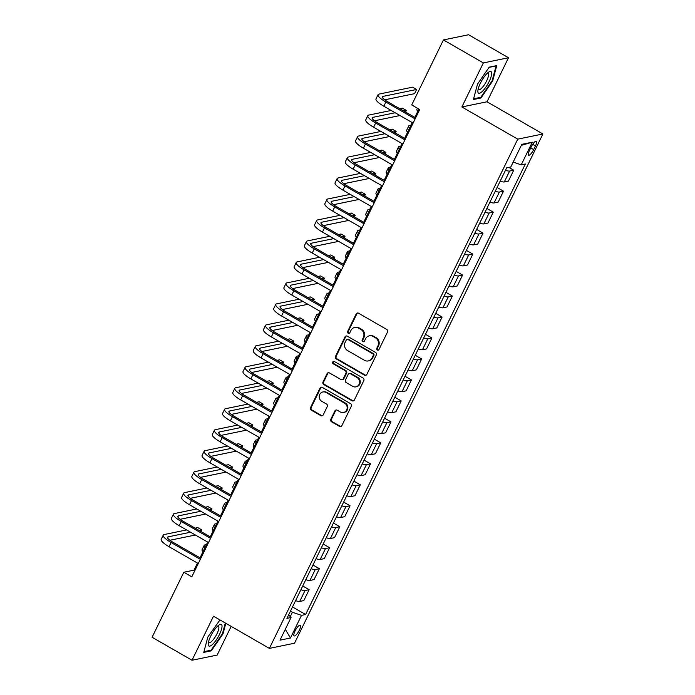 <?xml version="1.0" encoding="UTF-8"?>
<svg xmlns="http://www.w3.org/2000/svg" width="695" height="695" viewBox="0 0 695 695"><rect width="100%" height="100%" fill="white"/><g stroke="black" fill="none" stroke-linecap="round" stroke-linejoin="round"><path stroke-width="1.04" d="M377.333 350.028A1.321 1.225 -101.6 0 0 378.992 349.507L387.523 332.01A1.885 1.755 -101.6 0 0 386.759 329.465L358.551 313.21A1.885 1.755 -101.6 0 0 356.179 313.958L347.648 331.454A1.321 1.225 -101.6 0 0 349.012 333.383A1.321 1.225 -101.6 0 0 349.837 332.723L350.94 330.455A6.029 5.621 -101.6 0 1 358.533 328.075L360.879 329.43A6.029 5.621 -101.6 0 1 363.329 337.588L362.217 339.855A1.321 1.225 -101.6 0 0 363.581 341.775A1.321 1.225 -101.6 0 0 364.415 341.115L365.518 338.847A6.029 5.621 -101.6 0 1 373.102 336.467L375.456 337.822A6.029 5.621 -101.6 0 1 377.898 345.98L376.794 348.247A1.321 1.225 -101.6 0 0 377.333 350.028M369.314 335.841L370.001 335.694A6.029 5.621 -101.6 0 1 373.78 336.328L376.134 337.683A6.029 5.621 -101.6 0 1 378.575 345.841L377.472 348.108A1.321 1.225 -101.6 0 0 378.488 350.045M357.716 312.985A1.885 1.755 -101.6 0 0 356.856 313.819L348.325 331.315A1.321 1.225 -101.6 0 0 349.342 333.261M354.745 327.441L355.423 327.302A6.029 5.621 -101.6 0 1 359.211 327.936L361.556 329.291A6.029 5.621 -101.6 0 1 364.006 337.449L362.903 339.716A1.321 1.225 -101.6 0 0 363.911 341.653M299.371 630.139A6.142 1.711 119.9 0 0 300.257 625.265A6.142 1.711 119.9 0 0 295.019 631.034A6.142 1.711 119.9 0 0 294.133 635.908A6.142 1.711 119.9 0 0 299.371 630.139M330.811 419.276A1.885 1.755 -101.6 0 0 331.576 421.83L339.49 426.382A1.885 1.755 -101.6 0 0 341.862 425.644L351.34 406.21A1.885 1.755 -101.6 0 0 350.575 403.656L322.367 387.41A1.885 1.755 -101.6 0 0 319.995 388.158L310.517 407.591A1.885 1.755 -101.6 0 0 311.282 410.137L320.838 415.645A1.885 1.755 -101.6 0 0 323.21 414.898L327.267 406.584A1.885 1.755 -101.6 0 0 326.502 404.03L321.759 401.302A5.039 4.7 -101.6 0 1 322.888 391.963A5.039 4.7 -101.6 0 1 326.059 392.493L344.633 403.187A5.039 4.7 -101.6 0 1 343.495 412.526A5.039 4.7 -101.6 0 1 340.333 411.996L337.24 410.215A1.885 1.755 -101.6 0 0 334.868 410.962L330.811 419.276L331.489 419.137A1.885 1.755 -101.6 0 0 332.253 421.691L340.168 426.243A1.885 1.755 -101.6 0 0 341.002 426.478M213.504 616.204L192.02 660.25L152.101 637.263L183.819 572.246L191.794 576.841L419.711 109.549L411.727 104.945L443.445 39.928L483.355 62.924L461.871 106.969L517.758 139.148L269.382 648.392L213.504 616.204M364.467 375.161A1.885 1.755 -101.6 0 0 366.838 374.423L376.316 354.989A1.885 1.755 -101.6 0 0 375.552 352.435L347.344 336.189A1.885 1.755 -101.6 0 0 344.972 336.936L335.494 356.37A1.885 1.755 -101.6 0 0 336.258 358.915L364.467 375.161L365.153 375.022A1.885 1.755 -101.6 0 0 365.987 375.257M363.824 380.599L354.346 400.033A1.885 1.755 -101.6 0 1 351.974 400.772L323.766 384.526A1.885 1.755 -101.6 0 1 323.001 381.981L327.058 373.658A1.885 1.755 -101.6 0 1 329.43 372.92L340.871 379.505A1.885 1.755 -101.6 0 0 343.243 378.758L345.936 373.241A1.885 1.755 -101.6 0 0 345.172 370.696L333.261 363.833A1.321 1.225 -101.6 0 1 333.557 361.391A1.321 1.225 -101.6 0 1 334.382 361.53L363.059 378.045A1.885 1.755 -101.6 0 1 363.824 380.599M531.267 146.784L529.468 150.476A5.951 1.659 119.9 0 0 528.608 155.194A5.951 1.659 119.9 0 0 533.682 149.607L535.48 145.915A5.951 1.659 119.9 0 0 536.349 141.189A5.951 1.659 119.9 0 0 531.267 146.784M517.758 139.148L542.899 133.97L294.524 643.214L269.382 648.392M521.32 145.377L532.283 142.197L521.823 144.351L510.773 167L506.664 167.851L286.931 618.368L291.04 617.516L288.677 614.78M532.283 142.197L521.233 164.845L513.171 162.083M292.499 606.952L305.618 614.51L525.351 164.003L521.233 164.845M305.618 614.51L301.508 615.362L290.458 638.01L279.998 640.164L291.04 617.516M461.871 106.969L487.013 101.783L508.497 57.737L483.355 62.924M508.497 57.737L468.578 34.75L443.445 39.928M192.02 660.25L217.161 655.072L231.157 626.377M487.013 101.783L542.899 133.97M197.458 563.072L194.009 570.143L183.819 572.246M418.885 109.072L414.828 117.386M412.274 122.624L404.603 138.366M402.049 143.596L394.369 159.337M391.815 164.567L384.144 180.309M381.59 185.539L373.91 201.281M371.356 206.519L363.685 222.261M361.131 227.491L353.451 243.233M350.897 248.463L343.226 264.204M340.672 269.434L332.992 285.176M330.438 290.414L322.767 306.156M320.213 311.386L312.533 327.128M309.979 332.358L302.308 348.099M299.754 353.329L292.074 369.071M289.52 374.301L281.849 390.043M279.294 395.281L271.615 411.023M269.061 416.253L261.389 431.995M258.835 437.224L251.156 452.966M248.602 458.196L240.93 473.938M238.376 479.176L230.697 494.918M228.142 500.148L220.471 515.89M217.917 521.12L210.238 536.861M207.683 542.091L200.012 557.833M290.267 616.621L292.404 612.243L290.458 611.122M194.835 570.621L194.009 570.143M508.862 167.399L513.735 170.206L509.617 171.048A7.671 1.772 -154 0 1 505.491 170.249M500.174 181.16A7.671 1.772 -154 0 0 504.301 181.96L508.41 181.108L513.735 170.206M497.09 187.485L503.501 191.177L499.392 192.029A7.671 1.772 -154 0 1 495.257 191.229M489.94 202.132A7.671 1.772 -154 0 0 494.076 202.931L498.185 202.089L503.501 191.177M486.856 208.457L493.276 212.149L489.158 213A7.671 1.772 -154 0 1 485.032 212.201M479.715 223.104A7.671 1.772 -154 0 0 483.842 223.903L487.951 223.06L493.276 212.149M476.631 229.428L483.042 233.129L478.933 233.972A7.671 1.772 -154 0 1 474.798 233.172M469.481 244.075A7.671 1.772 -154 0 0 473.616 244.875L477.726 244.032L483.042 233.129M466.397 250.4L472.817 254.101L468.699 254.943A7.671 1.772 -154 0 1 464.573 254.144M459.256 265.056A7.671 1.772 -154 0 0 463.383 265.855L467.492 265.004L472.817 254.101M456.172 271.38L462.583 275.072L458.474 275.924A7.671 1.772 -154 0 1 454.339 275.116M449.022 286.027A7.671 1.772 -154 0 0 453.157 286.827L457.267 285.975L462.583 275.072M445.938 292.352L452.358 296.044L448.24 296.895A7.671 1.772 -154 0 1 444.114 296.096M438.797 306.999A7.671 1.772 -154 0 0 442.923 307.798L447.033 306.955L452.358 296.044M435.713 313.323L442.124 317.016L438.015 317.867A7.671 1.772 -154 0 1 433.88 317.068M428.563 327.971A7.671 1.772 -154 0 0 432.698 328.77L436.808 327.927L442.124 317.016M425.479 334.295L431.899 337.996L427.781 338.839A7.671 1.772 -154 0 1 423.655 338.039M418.338 348.951A7.671 1.772 -154 0 0 422.464 349.75L426.574 348.899L431.899 337.996M415.254 355.275L421.665 358.967L417.556 359.81A7.671 1.772 -154 0 1 413.421 359.011M408.104 369.922A7.671 1.772 -154 0 0 412.239 370.722L416.348 369.87L421.665 358.967M405.02 376.247L411.44 379.939L407.322 380.791A7.671 1.772 -154 0 1 403.196 379.991M397.879 390.894A7.671 1.772 -154 0 0 402.005 391.693L406.115 390.851L411.44 379.939M394.795 397.219L401.206 400.911L397.097 401.762A7.671 1.772 -154 0 1 392.962 400.963M387.645 411.866A7.671 1.772 -154 0 0 391.78 412.665L395.889 411.822L401.206 400.911M384.561 418.19L390.981 421.891L386.863 422.734A7.671 1.772 -154 0 1 382.737 421.935M377.42 432.837A7.671 1.772 -154 0 0 381.546 433.645L385.656 432.794L390.981 421.891M374.336 439.162L380.747 442.863L376.638 443.705A7.671 1.772 -154 0 1 372.503 442.906M367.186 453.818A7.671 1.772 -154 0 0 371.321 454.617L375.43 453.766L380.747 442.863M364.102 460.142L370.522 463.834L366.404 464.686A7.671 1.772 -154 0 1 362.277 463.886M356.961 474.789A7.671 1.772 -154 0 0 361.087 475.589L365.196 474.746L370.522 463.834M353.877 481.114L360.288 484.806L356.179 485.657A7.671 1.772 -154 0 1 352.044 484.858M346.727 495.761A7.671 1.772 -154 0 0 350.862 496.56L354.971 495.717L360.288 484.806M343.643 502.085L350.063 505.786L345.945 506.629A7.671 1.772 -154 0 1 341.818 505.83M336.502 516.732A7.671 1.772 -154 0 0 340.628 517.532L344.737 516.689L350.063 505.786M333.418 523.057L339.829 526.758L335.72 527.601A7.671 1.772 -154 0 1 331.584 526.801M326.268 537.713A7.671 1.772 -154 0 0 330.403 538.512L334.512 537.661L339.829 526.758M323.184 544.037L329.604 547.73L325.486 548.581A7.671 1.772 -154 0 1 321.359 547.773M316.043 558.684A7.671 1.772 -154 0 0 320.169 559.484L324.278 558.632L329.604 547.73M312.959 565.009L319.37 568.701L315.261 569.553A7.671 1.772 -154 0 1 311.125 568.753M305.809 579.656A7.671 1.772 -154 0 0 309.944 580.455L314.053 579.613L319.37 568.701M302.725 585.981L309.145 589.681L305.027 590.524A7.671 1.772 -154 0 1 300.9 589.725M295.584 600.628A7.671 1.772 -154 0 0 299.71 601.427L303.819 600.584L309.145 589.681M292.404 612.243L301.508 615.362M290.458 638.01L285.289 629.305M477.508 84.121L473.399 99.533L480.975 97.978L492.651 81.002L496.769 65.591L489.193 67.154L477.508 84.121M219.968 619.931L207.857 636.985L203.748 652.397L211.323 650.841L223.008 633.866L225.823 623.302M492.147 80.707L492.651 81.002M480.071 97.456L480.975 97.978M210.42 650.32L211.323 650.841M222.496 633.571L223.008 633.866M346.51 335.954A1.885 1.755 -101.6 0 0 345.658 336.797L336.171 356.231A1.885 1.755 -101.6 0 0 336.936 358.776L365.153 375.022M373.241 355.536A1.321 1.225 -101.6 0 0 372.702 353.746L347.943 339.49A1.321 1.225 -101.6 0 0 346.284 340.011L345.12 342.4A6.029 5.621 -101.6 0 0 347.561 350.558L364.493 360.305A6.029 5.621 -101.6 0 0 372.077 357.925L373.241 355.536L373.919 355.397A1.321 1.225 -101.6 0 0 373.389 353.607L372.702 353.746M347.118 339.351L347.795 339.212A1.321 1.225 -101.6 0 1 348.621 339.351L373.389 353.607M368.281 360.94L368.958 360.792A6.029 5.621 -101.6 0 0 372.755 357.786L372.077 357.925M373.919 355.397L372.755 357.786M328.596 372.685A1.885 1.755 -101.6 0 0 327.745 373.519L323.688 381.842A1.885 1.755 -101.6 0 0 324.452 384.387L352.66 400.633A1.885 1.755 -101.6 0 0 353.494 400.867M342.053 379.705L342.739 379.566A1.885 1.755 -101.6 0 0 343.921 378.619L346.614 373.102A1.885 1.755 -101.6 0 0 345.849 370.557L333.939 363.693L333.261 363.833M333.904 361.374A1.321 1.225 -101.6 0 0 333.939 363.693M352.747 386.342A5.039 4.7 -101.6 0 0 359.567 382.719A5.039 4.7 -101.6 0 0 357.039 377.533L350.497 373.762A1.885 1.755 -101.6 0 0 348.126 374.509L345.441 380.026A1.885 1.755 -101.6 0 0 346.197 382.571L352.747 386.342M355.91 386.872L356.587 386.733A5.039 4.7 -101.6 0 0 357.725 377.394L357.039 377.533M349.316 373.562L349.993 373.423A1.885 1.755 -101.6 0 1 351.175 373.623L357.725 377.394M336.397 409.989A1.885 1.755 -101.6 0 0 335.546 410.823L331.489 419.137M343.495 412.526L344.173 412.387A5.039 4.7 -101.6 0 0 345.311 403.048L344.633 403.187M322.888 391.963L323.575 391.824A5.039 4.7 -101.6 0 1 326.737 392.354L345.311 403.048M321.524 387.176A1.885 1.755 -101.6 0 0 320.673 388.01L311.195 407.452A1.885 1.755 -101.6 0 0 311.959 409.998L321.516 415.506A1.885 1.755 -101.6 0 0 322.35 415.732M417.408 108.22L416.939 109.176A14.386 3.319 26 0 0 417.782 111.33M384.7 99.819L414.55 93.669L416.6 89.473L412.604 87.17L379.001 94.094A14.386 3.319 26 0 0 378.045 94.685A14.386 3.319 26 0 0 385.881 102.043L415.15 118.906M378.045 94.685L376.004 98.881A14.386 3.319 26 0 0 383.84 106.239L413.099 123.093M415.653 117.863L387.584 101.696A9.591 2.215 -154 0 1 382.354 96.787A9.591 2.215 -154 0 1 382.997 96.397L416.6 89.473M411.075 125.083L409.711 125.369A14.386 3.319 26 0 0 408.756 125.951A14.386 3.319 26 0 0 409.598 128.115M408.756 125.951L406.705 130.147A14.386 3.319 26 0 0 407.557 132.302M400.85 146.054L399.486 146.341A14.386 3.319 26 0 0 398.522 146.932A14.386 3.319 26 0 0 399.373 149.086M398.522 146.932L396.48 151.128A14.386 3.319 26 0 0 397.323 153.282M390.616 167.035L389.252 167.313A14.386 3.319 26 0 0 388.296 167.903A14.386 3.319 26 0 0 389.139 170.058M388.296 167.903L386.246 172.099A14.386 3.319 26 0 0 387.098 174.254M391.163 110.462L368.776 115.075A14.386 3.319 26 0 0 367.82 115.665A14.386 3.319 26 0 0 375.656 123.015L404.916 139.877M367.82 115.665L365.77 119.853A14.386 3.319 26 0 0 373.606 127.211L402.874 144.073M405.428 138.835L377.35 122.667A9.591 2.215 -154 0 1 372.129 117.768A9.591 2.215 -154 0 1 372.763 117.368L395.151 112.755M374.475 120.791L399.981 115.535M405.576 112.06L406.367 110.444L402.379 108.151L399.729 108.689M403.726 110.992L406.367 110.444M380.93 131.433L358.542 136.046A14.386 3.319 26 0 0 357.586 136.637A14.386 3.319 26 0 0 365.422 143.995L394.69 160.849M357.586 136.637L355.545 140.833A14.386 3.319 26 0 0 363.381 148.191L392.64 165.045M395.194 159.815L367.125 143.639A9.591 2.215 -154 0 1 361.895 138.739A9.591 2.215 -154 0 1 362.538 138.348L384.926 133.735M364.241 141.763L389.747 136.507M395.351 133.032L396.141 131.424L392.145 129.122L389.504 129.67M393.492 131.963L396.141 131.424M370.704 152.405L348.317 157.018A14.386 3.319 26 0 0 347.361 157.609A14.386 3.319 26 0 0 355.197 164.967L384.457 181.821M347.361 157.609L345.311 161.805A14.386 3.319 26 0 0 353.147 169.163L382.415 186.017M384.969 180.787L356.891 164.619A9.591 2.215 -154 0 1 351.67 159.711A9.591 2.215 -154 0 1 352.304 159.32L374.692 154.707M354.016 162.743L379.522 157.487M385.117 154.012L385.907 152.396L381.92 150.094L379.27 150.641M383.266 152.943L385.907 152.396M380.391 188.006L379.027 188.284A14.386 3.319 26 0 0 378.063 188.875A14.386 3.319 26 0 0 378.914 191.029M378.063 188.875L376.021 193.071A14.386 3.319 26 0 0 376.864 195.226M360.47 173.376L338.083 177.989A14.386 3.319 26 0 0 337.127 178.58A14.386 3.319 26 0 0 344.963 185.939L374.231 202.792M337.127 178.58L335.086 182.776A14.386 3.319 26 0 0 342.922 190.135L372.181 206.988M374.735 201.759L346.666 185.591A9.591 2.215 -154 0 1 341.436 180.683A9.591 2.215 -154 0 1 342.079 180.292L364.467 175.679M343.782 183.715L369.288 178.459M374.892 174.984L375.682 173.368L371.686 171.066L369.045 171.613M373.033 173.915L375.682 173.368M482.365 91.366A12.467 3.475 119.9 0 0 490.913 77.258A12.467 3.475 119.9 0 0 488.628 72.167A12.467 3.475 119.9 0 0 487.16 73.392A12.467 3.475 119.9 0 0 477.873 90.845A12.467 3.475 119.9 0 0 482.365 91.366M478.16 89.082A9.443 2.632 119.9 0 0 478.594 89.725A9.443 2.632 119.9 0 0 481.496 88.343A9.443 2.632 119.9 0 0 487.186 79.699A9.443 2.632 119.9 0 0 488.02 73.357A9.443 2.632 119.9 0 0 487.256 73.305M489.028 67.389L496.082 65.938L492.103 80.863L480.784 97.309L473.599 98.794M210.698 636.151A12.467 3.475 119.9 0 0 208.222 643.718A12.467 3.475 119.9 0 0 211.94 644.934A12.467 3.475 119.9 0 0 219.533 634.335A12.467 3.475 119.9 0 0 218.977 625.031A12.467 3.475 119.9 0 0 210.698 636.151M208.509 641.954A9.443 2.632 119.9 0 0 208.943 642.588A9.443 2.632 119.9 0 0 217.005 633.718A9.443 2.632 119.9 0 0 218.369 626.221A9.443 2.632 119.9 0 0 217.605 626.169M225.31 623.007L222.452 633.736L211.132 650.173L203.948 651.658M219.385 620.253L220.228 620.079M370.157 208.978L368.793 209.264A14.386 3.319 26 0 0 367.837 209.847A14.386 3.319 26 0 0 368.68 212.01M367.837 209.847L365.787 214.043A14.386 3.319 26 0 0 366.639 216.197M359.932 229.949L358.568 230.236A14.386 3.319 26 0 0 357.604 230.827A14.386 3.319 26 0 0 358.455 232.981M357.604 230.827L355.562 235.014A14.386 3.319 26 0 0 356.405 237.177M349.698 250.93L348.334 251.208A14.386 3.319 26 0 0 347.378 251.798A14.386 3.319 26 0 0 348.221 253.953M347.378 251.798L345.328 255.995A14.386 3.319 26 0 0 346.18 258.149M339.473 271.901L338.109 272.179A14.386 3.319 26 0 0 337.144 272.77A14.386 3.319 26 0 0 337.996 274.925M337.144 272.77L335.103 276.966A14.386 3.319 26 0 0 335.946 279.121M329.239 292.873L327.875 293.151A14.386 3.319 26 0 0 326.919 293.742A14.386 3.319 26 0 0 327.762 295.896M326.919 293.742L324.869 297.938A14.386 3.319 26 0 0 325.72 300.092M350.245 194.357L327.858 198.97A14.386 3.319 26 0 0 326.902 199.552A14.386 3.319 26 0 0 334.738 206.91L363.998 223.773M326.902 199.552L324.852 203.748A14.386 3.319 26 0 0 332.688 211.106L361.956 227.969M364.51 222.73L336.432 206.563A9.591 2.215 -154 0 1 331.211 201.654A9.591 2.215 -154 0 1 331.845 201.263L354.233 196.65M333.557 204.686L359.063 199.43M364.658 195.955L365.448 194.339L361.461 192.046L358.811 192.585M362.807 194.887L365.448 194.339M340.011 215.328L317.624 219.941A14.386 3.319 26 0 0 316.668 220.532A14.386 3.319 26 0 0 324.504 227.891L353.772 244.744M316.668 220.532L314.627 224.728A14.386 3.319 26 0 0 322.463 232.078L351.722 248.94M354.276 243.71L326.207 227.534A9.591 2.215 -154 0 1 320.977 222.635A9.591 2.215 -154 0 1 321.62 222.235L344.008 217.622M323.323 225.658L348.829 220.402M354.433 216.927L355.223 215.32L351.227 213.017L348.586 213.565M352.573 215.858L355.223 215.32M329.786 236.3L307.399 240.913A14.386 3.319 26 0 0 306.443 241.504A14.386 3.319 26 0 0 314.279 248.862L343.538 265.716M306.443 241.504L304.393 245.7A14.386 3.319 26 0 0 312.229 253.058L341.497 269.912M344.051 264.682L315.973 248.515A9.591 2.215 -154 0 1 310.752 243.606A9.591 2.215 -154 0 1 311.386 243.215L333.774 238.602M313.097 246.638L338.604 241.382M344.199 237.907L344.989 236.291L341.002 233.989L338.352 234.536M342.348 236.83L344.989 236.291M319.552 257.272L297.165 261.885A14.386 3.319 26 0 0 296.209 262.475A14.386 3.319 26 0 0 304.045 269.834L333.313 286.688M296.209 262.475L294.167 266.671A14.386 3.319 26 0 0 302.004 274.03L331.263 290.884M333.817 285.654L305.748 269.486A9.591 2.215 -154 0 1 300.518 264.578A9.591 2.215 -154 0 1 301.161 264.187L323.549 259.574M302.864 267.61L328.37 262.354M333.974 258.879L334.764 257.263L330.768 254.961L328.127 255.508M332.114 257.81L334.764 257.263M309.327 278.252L286.939 282.865A14.386 3.319 26 0 0 285.984 283.447A14.386 3.319 26 0 0 293.82 290.805L323.079 307.668M285.984 283.447L283.934 287.643A14.386 3.319 26 0 0 291.77 295.001L321.038 311.855M323.592 306.625L295.514 290.458A9.591 2.215 -154 0 1 290.293 285.549A9.591 2.215 -154 0 1 290.927 285.159L313.315 280.545M292.638 288.581L318.145 283.325M323.74 279.85L324.53 278.235L320.543 275.941L317.893 276.48M321.889 278.782L324.53 278.235M319.014 313.845L317.65 314.131A14.386 3.319 26 0 0 316.685 314.722A14.386 3.319 26 0 0 317.537 316.877M316.685 314.722L314.644 318.909A14.386 3.319 26 0 0 315.487 321.073M299.093 299.224L276.706 303.837A14.386 3.319 26 0 0 275.75 304.427A14.386 3.319 26 0 0 283.586 311.786L312.854 328.639M275.75 304.427L273.708 308.615A14.386 3.319 26 0 0 281.544 315.973L310.804 332.836M313.358 327.597L285.289 311.43A9.591 2.215 -154 0 1 280.059 306.53A9.591 2.215 -154 0 1 280.702 306.13L303.089 301.517M282.405 309.553L307.911 304.297M313.514 300.822L314.305 299.206L310.309 296.913L307.668 297.46M311.655 299.754L314.305 299.206M308.78 334.825L307.416 335.103A14.386 3.319 26 0 0 306.46 335.694A14.386 3.319 26 0 0 307.303 337.848M306.46 335.694L304.41 339.89A14.386 3.319 26 0 0 305.261 342.044M288.868 320.195L266.48 324.808A14.386 3.319 26 0 0 265.525 325.399A14.386 3.319 26 0 0 273.361 332.757L302.62 349.611M265.525 325.399L263.474 329.595A14.386 3.319 26 0 0 271.311 336.953L300.579 353.807M303.133 348.577L275.055 332.401A9.591 2.215 -154 0 1 269.834 327.501A9.591 2.215 -154 0 1 270.468 327.11L292.856 322.497M272.179 330.533L297.686 325.277M303.281 321.802L304.071 320.187L300.084 317.884L297.434 318.432M301.43 320.725L304.071 320.187M298.555 355.797L297.191 356.075A14.386 3.319 26 0 0 296.226 356.665A14.386 3.319 26 0 0 297.078 358.82M296.226 356.665L294.185 360.861A14.386 3.319 26 0 0 295.028 363.016M278.634 341.167L256.246 345.78A14.386 3.319 26 0 0 255.291 346.371A14.386 3.319 26 0 0 263.127 353.729L292.395 370.583M255.291 346.371L253.249 350.567A14.386 3.319 26 0 0 261.085 357.925L290.345 374.779M292.899 369.549L264.83 353.381A9.591 2.215 -154 0 1 259.6 348.473A9.591 2.215 -154 0 1 260.243 348.082L282.63 343.469M261.945 351.505L287.452 346.249M293.055 342.774L293.846 341.158L289.85 338.856L287.209 339.403M291.196 341.705L293.846 341.158M288.321 376.768L286.957 377.046A14.386 3.319 26 0 0 286.001 377.637A14.386 3.319 26 0 0 286.844 379.791M286.001 377.637L283.951 381.833A14.386 3.319 26 0 0 284.802 383.988M268.409 362.138L246.021 366.752A14.386 3.319 26 0 0 245.066 367.342A14.386 3.319 26 0 0 252.902 374.701L282.161 391.563M245.066 367.342L243.015 371.538A14.386 3.319 26 0 0 250.852 378.897L280.12 395.75M282.674 390.52L254.596 374.353A9.591 2.215 -154 0 1 249.375 369.445A9.591 2.215 -154 0 1 250.009 369.054L272.397 364.441M251.72 372.477L277.227 367.221M282.822 363.746L283.612 362.13L279.625 359.836L276.975 360.375M280.971 362.677L283.612 362.13M278.096 397.74L276.732 398.027A14.386 3.319 26 0 0 275.767 398.609A14.386 3.319 26 0 0 276.619 400.772M275.767 398.609L273.726 402.805A14.386 3.319 26 0 0 274.568 404.959M258.175 383.119L235.787 387.732A14.386 3.319 26 0 0 234.832 388.323A14.386 3.319 26 0 0 242.668 395.672L271.936 412.535M234.832 388.323L232.79 392.51A14.386 3.319 26 0 0 240.626 399.868L269.886 416.731M272.44 411.492L244.371 395.325A9.591 2.215 -154 0 1 239.141 390.425A9.591 2.215 -154 0 1 239.784 390.025L262.171 385.412M241.486 393.448L266.993 388.192M272.596 384.717L273.387 383.101L269.391 380.808L266.75 381.346M270.737 383.649L273.387 383.101M267.862 418.711L266.498 418.998A14.386 3.319 26 0 0 265.542 419.589A14.386 3.319 26 0 0 266.385 421.743M265.542 419.589L263.492 423.785A14.386 3.319 26 0 0 264.343 425.939M247.95 404.09L225.562 408.703A14.386 3.319 26 0 0 224.607 409.294A14.386 3.319 26 0 0 232.443 416.653L261.702 433.506M224.607 409.294L222.556 413.49A14.386 3.319 26 0 0 230.392 420.849L259.661 437.702M262.215 432.472L234.137 416.296A9.591 2.215 -154 0 1 228.916 411.397A9.591 2.215 -154 0 1 229.55 411.006L251.938 406.393M231.261 414.42L256.768 409.164M262.363 405.689L263.153 404.082L259.166 401.78L256.516 402.327M260.512 404.62L263.153 404.082M257.637 439.692L256.273 439.97A14.386 3.319 26 0 0 255.308 440.56A14.386 3.319 26 0 0 256.16 442.715M255.308 440.56L253.267 444.757A14.386 3.319 26 0 0 254.109 446.911M247.403 460.663L246.039 460.941A14.386 3.319 26 0 0 245.083 461.532A14.386 3.319 26 0 0 245.926 463.687M245.083 461.532L243.033 465.728A14.386 3.319 26 0 0 243.884 467.883M237.177 481.635L235.814 481.922A14.386 3.319 26 0 0 234.849 482.504A14.386 3.319 26 0 0 235.701 484.667M234.849 482.504L232.808 486.7A14.386 3.319 26 0 0 233.65 488.854M226.944 502.607L225.58 502.893A14.386 3.319 26 0 0 224.624 503.484A14.386 3.319 26 0 0 225.467 505.639M224.624 503.484L222.574 507.671A14.386 3.319 26 0 0 223.425 509.835M216.718 523.587L215.354 523.865A14.386 3.319 26 0 0 214.39 524.456A14.386 3.319 26 0 0 215.242 526.61M214.39 524.456L212.349 528.652A14.386 3.319 26 0 0 213.191 530.806M237.716 425.062L215.328 429.675A14.386 3.319 26 0 0 214.373 430.266A14.386 3.319 26 0 0 222.209 437.624L251.477 454.478M214.373 430.266L212.331 434.462A14.386 3.319 26 0 0 220.167 441.82L249.427 458.674M251.981 453.444L223.912 437.277A9.591 2.215 -154 0 1 218.682 432.368A9.591 2.215 -154 0 1 219.325 431.977L241.712 427.364M221.027 435.4L246.534 430.144M252.137 426.669L252.928 425.053L248.932 422.751L246.291 423.298M250.278 425.601L252.928 425.053M227.491 446.034L205.103 450.647A14.386 3.319 26 0 0 204.148 451.237A14.386 3.319 26 0 0 211.984 458.596L241.243 475.458M204.148 451.237L202.097 455.434A14.386 3.319 26 0 0 209.933 462.792L239.202 479.646M241.756 474.416L213.678 458.248A9.591 2.215 -154 0 1 208.457 453.34A9.591 2.215 -154 0 1 209.091 452.949L231.478 448.336M210.802 456.372L236.309 451.116M241.903 447.641L242.694 446.025L238.706 443.723L236.057 444.27M240.053 446.572L242.694 446.025M217.257 467.014L194.869 471.627A14.386 3.319 26 0 0 193.914 472.209A14.386 3.319 26 0 0 201.75 479.567L231.018 496.43M193.914 472.209L191.872 476.405A14.386 3.319 26 0 0 199.708 483.763L228.968 500.626M231.522 495.387L203.453 479.22A9.591 2.215 -154 0 1 198.223 474.311A9.591 2.215 -154 0 1 198.866 473.921L221.253 469.307M200.568 477.343L226.075 472.087M231.678 468.612L232.469 466.997L228.473 464.703L225.832 465.242M229.819 467.544L232.469 466.997M207.032 487.986L184.644 492.599A14.386 3.319 26 0 0 183.689 493.189A14.386 3.319 26 0 0 191.525 500.548L220.784 517.401M183.689 493.189L181.638 497.385A14.386 3.319 26 0 0 189.474 504.735L218.743 521.597M221.297 516.368L193.219 500.192A9.591 2.215 -154 0 1 187.998 495.292A9.591 2.215 -154 0 1 188.632 494.892L211.019 490.288M190.343 498.315L215.85 493.059M221.444 489.584L222.235 487.977L218.247 485.675L215.598 486.222M219.594 488.516L222.235 487.977M196.798 508.957L174.41 513.57A14.386 3.319 26 0 0 173.455 514.161A14.386 3.319 26 0 0 181.291 521.519L210.559 538.373M173.455 514.161L171.413 518.357A14.386 3.319 26 0 0 179.249 525.715L208.509 542.569M211.063 537.339L182.993 521.172A9.591 2.215 -154 0 1 177.764 516.263A9.591 2.215 -154 0 1 178.407 515.872L200.794 511.259M180.109 519.295L205.616 514.039M211.219 510.564L212.01 508.949L208.013 506.646L205.373 507.194M209.36 509.496L212.01 508.949M206.484 544.559L205.121 544.837A14.386 3.319 26 0 0 204.165 545.427A14.386 3.319 26 0 0 205.008 547.582M204.165 545.427L202.115 549.623A14.386 3.319 26 0 0 202.966 551.778M186.573 529.929L164.185 534.542A14.386 3.319 26 0 0 163.229 535.133A14.386 3.319 26 0 0 171.066 542.491L200.325 559.345M163.229 535.133L161.179 539.329A14.386 3.319 26 0 0 169.015 546.687L198.284 563.541M200.838 558.311L172.76 542.143A9.591 2.215 -154 0 1 167.538 537.235A9.591 2.215 -154 0 1 168.173 536.844L190.56 532.231M169.884 540.267L195.391 535.011M200.985 531.536L201.776 529.92L197.788 527.618L195.139 528.165M199.135 530.467L201.776 529.92M504.301 181.96L509.617 171.048M494.076 202.931L499.392 192.029M483.842 223.903L489.158 213M473.616 244.875L478.933 233.972M463.383 265.855L468.699 254.943M453.157 286.827L458.474 275.924M442.923 307.798L448.24 296.895M432.698 328.77L438.015 317.867M422.464 349.75L427.781 338.839M412.239 370.722L417.556 359.81M402.005 391.693L407.322 380.791M391.78 412.665L397.097 401.762M381.546 433.645L386.863 422.734M371.321 454.617L376.638 443.705M361.087 475.589L366.404 464.686M350.862 496.56L356.179 485.657M340.628 517.532L345.945 506.629M330.403 538.512L335.72 527.601M320.169 559.484L325.486 548.581M309.944 580.455L315.261 569.553M299.71 601.427L305.027 590.524M532.691 144.308L535.48 145.915M530.728 147.896L533.682 149.607M378.575 345.841L377.898 345.98M376.134 337.683L375.456 337.822M373.78 336.328L373.102 336.467M362.903 339.716L362.217 339.855M364.006 337.449L363.329 337.588M361.556 329.291L360.879 329.43M359.211 327.936L358.533 328.075M348.325 331.315L347.648 331.454M356.856 313.819L356.179 313.958M377.472 348.108L376.794 348.247M336.936 358.776L336.258 358.915M336.171 356.231L335.494 356.37M345.658 336.797L344.972 336.936M348.621 339.351L347.943 339.49M352.66 400.633L351.974 400.772M324.452 384.387L323.766 384.526M323.688 381.842L323.001 381.981M327.745 373.519L327.058 373.658M343.921 378.619L343.243 378.758M346.614 373.102L345.936 373.241M345.849 370.557L345.172 370.696M351.175 373.623L350.497 373.762M335.546 410.823L334.868 410.962M326.737 392.354L326.059 392.493M321.516 415.506L320.838 415.645M311.959 409.998L311.282 410.137M311.195 407.452L310.517 407.591M320.673 388.01L319.995 388.158M340.168 426.243L339.49 426.382M332.253 421.691L331.576 421.83M385.881 102.043L383.84 106.239M382.997 96.397L382.441 97.535M375.656 123.015L373.606 127.211M372.763 117.368L372.207 118.506M365.422 143.995L363.381 148.191M362.538 138.348L361.982 139.487M355.197 164.967L353.147 169.163M352.304 159.32L351.748 160.458M344.963 185.939L342.922 190.135M342.079 180.292L341.523 181.43M334.738 206.91L332.688 211.106M331.845 201.263L331.289 202.401M324.504 227.891L322.463 232.078M321.62 222.235L321.064 223.373M314.279 248.862L312.229 253.058M311.386 243.215L310.83 244.353M304.045 269.834L302.004 274.03M301.161 264.187L300.605 265.325M293.82 290.805L291.77 295.001M290.927 285.159L290.371 286.297M283.586 311.786L281.544 315.973M280.702 306.13L280.146 307.268M273.361 332.757L271.311 336.953M270.468 327.11L269.912 328.248M263.127 353.729L261.085 357.925M260.243 348.082L259.687 349.22M252.902 374.701L250.852 378.897M250.009 369.054L249.453 370.192M242.668 395.672L240.626 399.868M239.784 390.025L239.228 391.163M232.443 416.653L230.392 420.849M229.55 411.006L228.994 412.144M222.209 437.624L220.167 441.82M219.325 431.977L218.769 433.115M211.984 458.596L209.933 462.792M209.091 452.949L208.535 454.087M201.75 479.567L199.708 483.763M198.866 473.921L198.31 475.059M191.525 500.548L189.474 504.735M188.632 494.892L188.076 496.03M181.291 521.519L179.249 525.715M178.407 515.872L177.851 517.01M171.066 542.491L169.015 546.687M168.173 536.844L167.617 537.982"/></g></svg>

